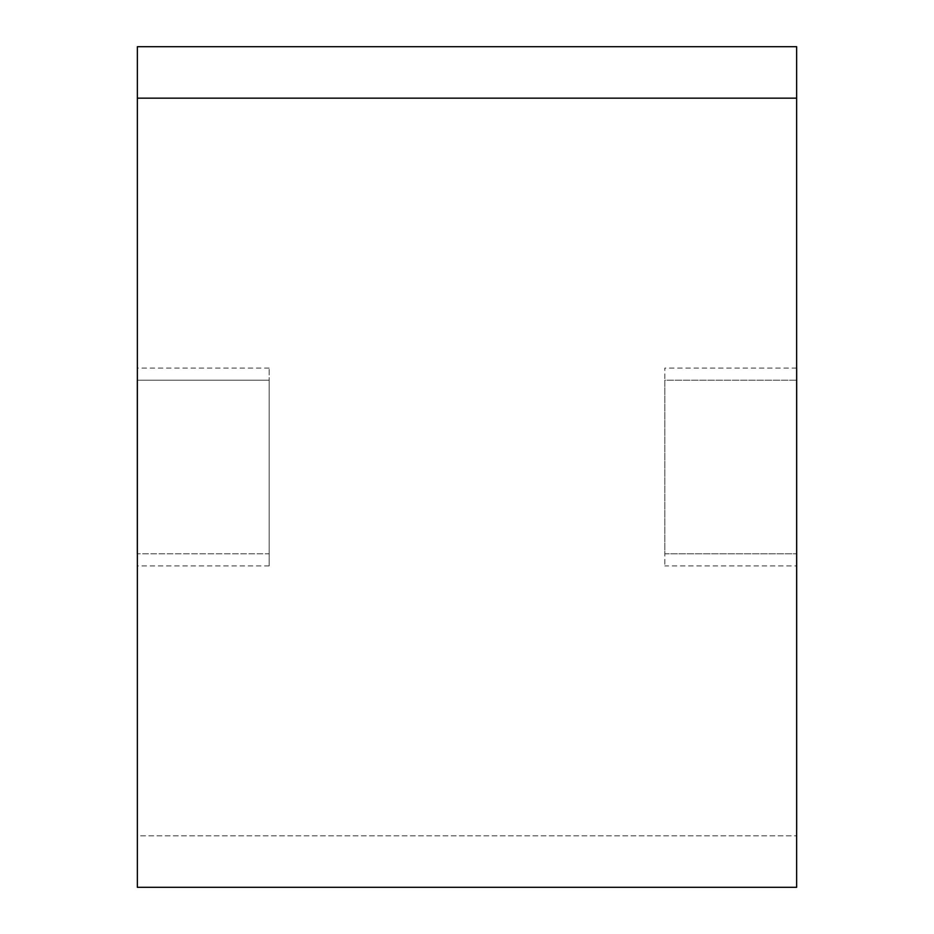 <?xml version="1.0" encoding="UTF-8"?>
<svg xmlns="http://www.w3.org/2000/svg" width="934" height="934" viewBox="0 0 934 934"><rect width="100%" height="100%" fill="white"/><g stroke="black" fill="none" stroke-linecap="round" stroke-linejoin="round"><path stroke-width="0.7" stroke-dasharray="4.67 3.5" d="M137.356 46.7L137.356 835.848L796.644 835.848L796.644 46.7M796.644 887.3L796.644 835.848L137.356 835.848L137.356 98.152M137.356 148.775L137.356 829.614L137.356 148.775M137.356 835.848L137.356 887.3M796.644 98.152L796.644 835.848M796.644 104.386L796.644 148.775L796.644 104.386M796.644 467L796.644 785.225L796.644 467M796.644 829.614L796.644 785.225L796.644 829.614M796.679 565.899L796.679 368.101L796.679 380.208L664.821 380.208L664.821 368.101L664.821 553.792L796.644 553.792L664.821 553.792L664.821 565.899L664.821 380.208L796.679 380.208L796.679 565.899L664.821 565.899M664.821 380.208L664.821 553.792L664.821 380.208M796.679 553.792L796.679 380.208M269.179 553.792L269.179 368.101L269.179 380.208L137.321 380.208L137.321 368.101L137.321 565.899L137.321 380.208L269.179 380.208L269.179 565.899L269.179 553.792L137.356 553.792L269.179 553.792M137.321 380.208L137.321 553.792M796.679 368.101L664.821 368.101M269.179 368.101L137.321 368.101M269.179 565.899L137.321 565.899"/><path stroke-width="1.4" d="M137.356 98.152L796.644 98.152L796.644 887.3L137.356 887.3L137.356 46.7L796.644 46.7L796.644 98.152L137.356 98.152L137.356 835.848M796.644 835.848L796.644 98.152M796.679 368.101L796.679 829.614L796.644 368.101M796.679 380.208L796.679 553.792M137.321 553.792L137.321 380.208"/></g></svg>

